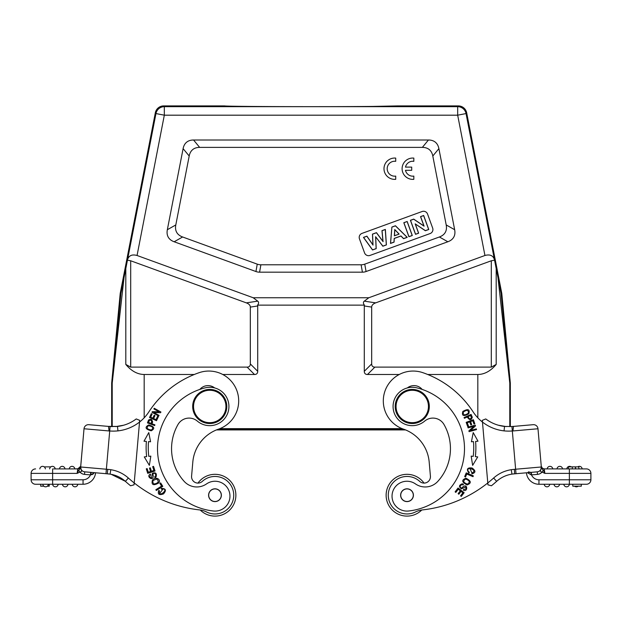<?xml version="1.0" encoding="UTF-8"?>
<svg xmlns="http://www.w3.org/2000/svg" width="622" height="622" viewBox="0 0 622 622"><rect width="100%" height="100%" fill="white"/><g stroke="black" fill="none" stroke-linecap="round" stroke-linejoin="round"><path stroke-width="0.93" d="M454.659 229.72L446.199 224.939L432.803 156.013A52.38 21.319 -50.5 0 0 422.346 147.391L199.654 147.391A52.38 21.319 -129.5 0 0 189.197 156.013L175.801 224.939L167.341 229.72A53.033 21.319 150.5 0 0 174.16 241.764L255.937 271.534A43.128 21.319 100 0 0 259.584 272.172L362.416 272.172A43.128 21.319 80 0 0 366.063 271.534L447.84 241.764A53.033 21.319 29.5 0 0 454.659 229.72L438.891 148.635A52.38 21.319 -50.5 0 0 428.434 140.004L193.566 140.004A52.38 21.319 -129.5 0 0 183.109 148.635L167.341 229.72M174.16 241.764L182.611 236.982A53.033 21.319 150.5 0 1 175.801 224.939M182.611 236.982L257.244 264.148A43.128 21.319 100 0 0 260.89 264.793L361.11 264.793A43.128 21.319 80 0 0 364.756 264.148L439.389 236.982L447.84 241.764M446.199 224.939A53.033 21.319 29.5 0 1 439.389 236.982M361.996 233.39A4.261 4.261 0 0 0 359.454 238.856L364.554 252.874A4.261 4.261 0 0 0 370.02 255.424L430.113 233.553A4.261 4.261 0 0 0 432.663 228.087L427.563 214.069A4.261 4.261 0 0 0 422.097 211.519L361.996 233.39M415.177 223.858L418.559 233.141L415.566 234.23L410.52 220.351L413.692 219.193L424.087 226.175L420.627 216.674L423.613 215.585L428.667 229.464L425.394 230.653L415.177 223.858L425.378 230.739L428.76 229.51L423.66 215.484L420.526 216.627L423.94 225.988L413.7 219.107L410.419 220.305L415.527 234.323L418.653 233.188L415.325 224.044M407.13 221.58L412.184 235.466L408.957 236.64L403.903 222.754L407.177 221.486L403.81 222.715L408.911 236.733L412.277 235.505L407.177 221.486M399.137 234.09L394.745 229.518L394.371 235.824L399.137 234.09L394.449 235.715L394.815 229.689L399.005 234.059M391.953 227.108L395.421 225.84L407.091 237.316L403.585 238.591L400.965 235.94L394.208 238.397L393.983 242.09L390.569 243.334L391.883 227.053L390.484 243.443L394.06 242.137L394.278 238.451L400.949 236.026L403.561 238.677L407.223 237.347L395.444 225.755L391.883 227.053M375.61 236.718L376.123 248.59L372.57 249.881L363.575 237.433L366.879 236.228L373.013 245.115L372.547 234.167L376.45 232.745L383.066 241.647L382.048 230.708L385.29 229.534L386.332 244.874L382.864 246.133L375.61 236.718L382.833 246.226L386.41 244.92L385.36 229.425L381.962 230.661L382.973 241.39L376.481 232.659L372.469 234.113L372.928 244.858L366.91 236.142L363.458 237.394L372.547 249.966L376.201 248.637L375.696 236.951M491.302 260.781L375.672 302.867A12.899 6.399 8.6 0 0 371.676 307.097L371.676 363.917A16.918 6.399 135 0 0 374.872 367.112L491.302 367.112L491.302 260.781L494.552 260.175L501.068 293.39L501.76 293.289L466.671 112.8A8.529 8.529 -50.5 0 0 458.305 105.903L457.675 106.665A8.529 8.529 39.5 0 1 466.041 113.562L494.428 259.576C493.075 255.494 489.911 254.126 484.942 255.487L368.807 297.751L253.193 297.751L257.71 301.141C258.915 302.098 258.876 303.427 257.594 305.138A12.899 6.399 171.4 0 1 257.71 305.977L257.71 371.303A16.918 6.399 45 0 1 254.507 374.498L222.762 374.498M247.128 367.112A16.918 6.399 45 0 0 250.324 363.917L250.324 307.097A12.899 6.399 171.4 0 0 246.328 302.867L130.698 260.781L130.698 367.112L247.128 367.112L254.507 374.498M399.238 374.498L367.493 374.498A16.918 6.399 -45 0 1 364.29 371.303L364.29 305.977A12.899 6.399 8.6 0 1 364.406 305.138L257.594 305.138M364.406 305.138C363.124 303.427 363.085 302.098 364.29 301.141L368.807 297.751M496.201 268.634L496.201 364.43C490.672 371.039 484.538 374.397 477.82 374.498L427.718 374.498M496.201 364.43L491.302 367.112M501.068 293.39L509.776 382.763L510.297 382.74A4.261 4.261 -2.7 0 1 510.32 383.144L509.791 383.168L509.791 426.622M510.297 382.74L501.814 293.701L501.13 293.794M497.997 277.816L509.791 383.168A4.261 4.261 87.3 0 0 509.776 382.763M501.76 293.289A4.261 4.261 -8.2 0 1 501.814 293.701M120.932 293.39L112.224 382.763L111.703 382.74L120.186 293.701A4.261 4.261 -171.8 0 1 120.24 293.289L120.94 293.39L127.448 260.175L130.698 260.781M112.209 426.622L112.209 383.168L111.68 383.144A4.261 4.261 -177.3 0 1 111.703 382.74M458.305 105.903L397.334 105.903C397.279 106.308 356.927 106.657 311 106.65C265.073 106.657 224.721 106.308 224.651 105.903L163.695 105.903A8.529 8.529 -129.5 0 0 155.329 112.8L120.24 293.289M512.994 473.956L516.019 473.692L514.651 473.808L514.34 469.353A38.066 38.066 -22.8 0 0 511.276 469.696L511.953 474.119L514.651 473.824L511.953 474.119C506.137 475.037 501.021 477.455 496.613 481.358A132.377 132.377 0 0 1 491.434 485.766L487.959 484.841L487.796 482.952A127.907 127.907 0 0 1 422.478 509.916A21.319 21.319 0 0 0 421.763 510.009A20.891 20.891 0 0 1 391.432 509.123A20.891 20.891 0 0 1 393.983 478.886A20.891 20.891 0 0 1 424.033 483.1A6.399 6.399 0 0 0 430.416 476.141L429.188 462.06A38.37 38.37 0 0 0 403.445 429.126A29.84 29.84 0 0 1 384.932 391.191A29.84 29.84 0 0 1 422.859 372.679A98.058 98.058 0 0 1 473.085 411.818A42.638 42.638 0 0 0 482.47 422.058L482.314 420.34L485.759 418.94A38.16 38.16 0 0 0 504.528 426.435L511.945 426.513L504.528 426.435L504.053 430.883A47.186 47.186 27.8 0 0 512.287 430.984L512.94 430.929L513.5 426.404L533.132 424.686L513.5 426.404M575.397 468.91L575.397 466.865L572.318 466.865L572.318 468.91L575.754 468.91L575.397 466.865M572.318 466.865L572.318 468.91M571.937 466.865L568.422 466.865L568.422 468.91L571.937 468.91M578.833 466.865L578.833 468.91L582.153 468.91A2.768 2.768 0 0 0 577.784 466.865A2.768 2.768 0 0 1 582.153 468.91L578.857 468.91L578.857 466.865L575.754 466.865M547.204 468.91A2.768 2.768 0 0 1 549.972 466.352A2.768 2.768 0 0 1 552.733 468.91A2.768 2.768 0 0 0 549.972 466.352A2.768 2.768 0 0 0 547.204 468.91M557.017 468.91A2.768 2.768 0 0 1 559.777 466.352A2.768 2.768 0 0 1 562.537 468.91A2.768 2.768 0 0 0 559.777 466.352A2.768 2.768 0 0 0 557.017 468.91M571.19 466.865A2.768 2.768 0 0 0 566.821 468.91A2.768 2.768 0 0 1 571.19 466.865A2.768 2.768 0 0 0 566.821 468.91L568.422 468.91L566.821 468.91M512.94 430.953L537.983 428.76A4.478 4.478 0 0 0 533.132 424.686A4.478 4.478 0 0 1 537.983 428.76L541.327 466.982A4.478 4.478 0 0 1 537.26 471.834L512.94 473.987M498.401 425.23L506.246 426.591M574.635 486.179A2.768 2.768 0 0 0 578.172 486.179A2.768 2.768 0 0 1 574.635 486.179A2.768 2.768 0 0 0 578.172 486.179M590.9 473.389L569.371 473.389L569.371 479.787L590.9 479.787L590.9 473.389A4.478 4.478 0 0 0 586.422 468.91A4.478 4.478 0 0 1 590.9 473.389L590.9 479.787A4.478 4.478 0 0 1 586.422 484.258A4.478 4.478 0 0 0 590.9 479.787A4.478 4.478 0 0 1 586.422 484.258L569.371 484.258A2.768 2.768 0 0 1 566.595 486.816A2.768 2.768 0 0 1 563.835 484.258A2.768 2.768 0 0 0 566.595 486.816A2.768 2.768 0 0 0 569.363 484.258A2.768 2.768 0 0 1 566.595 486.816A2.768 2.768 0 0 1 563.835 484.258L559.559 484.258A2.768 2.768 0 0 1 556.791 486.816A2.768 2.768 0 0 1 554.031 484.258L549.747 484.258A2.768 2.768 0 0 1 546.987 486.816A2.768 2.768 0 0 1 544.227 484.258L538.955 484.258A12.58 12.58 0 0 1 526.43 472.782M581.306 484.258L581.306 486.179L572.776 486.179L572.776 484.258M538.955 479.787L569.371 479.787L569.371 484.258L538.955 484.258L538.955 479.787A8.102 8.102 0 0 1 531.522 474.905L531.297 472.355M586.422 468.91L543.846 468.887L542.081 468.001L541.257 466.189L542.368 468.257L544.227 468.91M527.448 472.689L531.242 474.881L537.478 474.384A7.036 7.036 0 0 0 542.089 472.09M511.945 426.544L526.764 425.246M511.945 426.513L513.492 426.373L511.945 426.513L515.63 469.229L541.327 466.982L540.806 469.867L541.381 467.627M511.276 469.696C504.582 470.753 498.696 473.529 493.627 478.023L496.636 481.342A132.377 132.377 0 0 1 491.434 485.766M471.398 417.486C470.411 419.531 469.299 419.244 468.063 416.631L470.559 415.512A16.584 16.584 0 0 1 471.398 417.486M472.316 417.276L471.087 414.423L464.066 417.572L464.385 418.279L467.231 417.004C469.571 420.418 471.243 420.495 472.261 417.23M471.919 472.984L471.873 473.863C475.846 472.72 475.908 470.761 472.059 467.985C467.301 467.472 466.236 469.143 468.864 472.984L469.369 472.261A2.682 2.682 0 0 1 468.218 471.134C465.178 466.127 478.901 469.828 471.919 472.984L470.007 468.522M455.11 491.846L455.825 492.399L458.258 489.242L460.327 490.828L458.134 493.681L458.849 494.233L461.042 491.38L462.908 492.811L460.568 495.858L461.283 496.41L464.144 492.686L458.064 488.006L455.11 491.846M462.154 487.64A1.182 1.182 0 0 1 460.241 486.458A1.936 1.936 0 0 1 463.095 484.981L463.452 484.274A2.986 2.986 0 0 0 462.099 483.838C458.881 485.183 458.663 486.847 461.462 488.83L465.637 486.972C466.508 488.597 465.862 489.405 463.701 489.382L463.312 490.12C468.203 492.811 467.791 481.747 462.099 487.671M464.681 476.623L465.513 476.973L466.757 474.018L472.992 476.654L473.326 475.861L466.259 472.875L464.681 476.623M469.291 481.28C468.84 484.624 466.974 484.833 463.709 481.926C464.214 478.536 466.08 478.326 469.291 481.28M465.964 478.217C461.376 479.943 461.734 482.182 467.029 484.942C471.67 483.193 471.313 480.954 465.964 478.217M467.651 426.451L468.498 426.14L467.277 422.75L469.734 421.864L470.838 424.919L471.678 424.616L470.582 421.56L472.79 420.76L473.972 424.025L474.819 423.714L473.381 419.726L466.158 422.33L467.651 426.451M472.642 465.373L477.727 456.913L475.34 456.626A73.971 73.971 0 0 0 475.605 441.418L477.999 441.208L473.218 432.578L471.429 441.776L473.482 441.597A71.841 71.841 0 0 1 473.218 456.369L471.173 456.12L472.642 465.373M468.078 427.897L473.894 426.295L468.895 430.867L469.105 431.637L476.506 429.608L476.312 428.885L470.496 430.486L475.496 425.914L475.278 425.145L467.884 427.182L468.078 427.897M467.184 410.256C469.571 412.215 468.669 413.793 464.478 414.998C462.092 412.977 462.993 411.399 467.184 410.256M462.838 411.437C461.571 415.9 463.553 416.693 468.778 413.801C470.061 409.284 468.078 408.498 462.838 411.437M428.395 405.062A16.203 16.203 0 0 0 411.546 390.289A16.203 16.203 0 0 0 396.058 406.469A16.203 16.203 0 0 0 412.961 422.657A16.203 16.203 0 0 0 428.395 405.062M395.203 406.469A17.051 17.051 0 0 0 412.254 423.528A17.051 17.051 0 0 0 429.312 406.469A17.051 17.051 0 0 0 412.254 389.419A17.051 17.051 0 0 0 395.203 406.469M413.303 495.213A6.29 6.29 0 0 1 403.872 500.656A6.29 6.29 0 0 1 403.872 489.763A6.29 6.29 0 0 1 413.303 495.213M413.412 495.213A6.399 6.399 0 0 1 403.818 500.749A6.399 6.399 0 0 1 403.818 489.669A6.399 6.399 0 0 1 413.412 495.213M415.473 483.916A17.051 17.051 0 0 0 437.826 481.374A48.602 48.602 0 0 0 444.007 424.523A12.79 12.79 0 0 0 424.647 421.117A19.189 19.189 0 0 1 393.578 410.854A19.189 19.189 0 0 1 416.849 387.848A62.674 62.674 0 0 1 408.561 511.004A14.92 14.92 0 0 1 392.498 492.476A14.92 14.92 0 0 1 415.473 483.916M422.144 389.403A10.66 10.66 0 0 0 407.363 387.918M422.478 509.916A21.319 21.319 0 0 0 415.364 512.007A18.761 18.761 0 0 1 394.861 480.923A18.761 18.761 0 0 1 419.718 481.405A6.399 6.399 0 0 0 430.416 476.141M493.627 478.023A127.907 127.907 0 0 1 487.796 482.952L482.47 422.058A42.638 42.638 0 0 0 504.053 430.883M541.389 467.697L541.358 467.309M543.846 471.157L544.872 473.358M543.294 470.139L542.104 472.106L544.88 473.389L543.27 470.131L541.428 468.117M540.798 469.859C540.067 471.079 540.502 471.826 542.096 472.098M537.478 474.384L537.26 471.834A4.478 4.478 0 0 0 541.342 467.519A4.478 4.478 0 0 1 537.26 471.834A4.478 4.478 0 0 0 541.327 466.982M569.371 468.91L569.371 473.389L544.88 473.389L544.234 468.91M531.242 474.881L530.885 472.393L528.389 471.865M487.796 482.952L487.959 484.841M191.584 476.141A6.399 6.399 0 0 0 202.282 481.405A18.761 18.761 0 0 1 230.645 505.538A18.761 18.761 0 0 1 206.636 512.007A21.319 21.319 0 0 0 199.522 509.916A127.907 127.907 0 0 1 134.204 482.952L139.53 422.058A42.638 42.638 0 0 0 148.915 411.818A98.058 98.058 0 0 1 199.141 372.679A29.84 29.84 0 0 1 237.068 391.191A29.84 29.84 0 0 1 218.555 429.126A38.37 38.37 0 0 0 192.812 462.06L191.584 476.141A6.399 6.399 0 0 0 197.967 483.1A20.891 20.891 0 0 1 235.878 495.213A20.891 20.891 0 0 1 200.237 510.009M159.52 493.573L163.112 488.923A2.682 2.682 0 0 0 161.541 489.265L161.222 488.418C165.88 488.449 166.642 490.276 163.516 493.891C159.038 495.477 157.467 494.311 158.789 490.393L159.489 490.929C158.182 498.541 169.021 489.11 163.018 488.908M221.276 495.213A6.29 6.29 0 0 1 211.838 500.656A6.29 6.29 0 0 1 211.838 489.763A6.29 6.29 0 0 1 221.276 495.213M221.378 495.213A6.399 6.399 0 0 1 211.783 500.749A6.399 6.399 0 0 1 211.783 489.669A6.399 6.399 0 0 1 221.378 495.213M197.353 421.117A12.79 12.79 0 0 0 177.993 424.523A48.602 48.602 0 0 0 184.174 481.374A17.051 17.051 0 0 0 206.527 483.916A14.92 14.92 0 0 1 229.502 492.476A14.92 14.92 0 0 1 213.439 511.004A62.674 62.674 0 0 1 205.151 387.848A19.189 19.189 0 0 1 228.422 410.854A19.189 19.189 0 0 1 197.353 421.117M214.637 387.918A10.66 10.66 0 0 0 199.856 389.403M152.996 474.555A1.182 1.182 0 0 1 155.049 473.661A1.936 1.936 0 0 1 154.645 476.849L155.018 477.541A2.986 2.986 0 0 0 156.153 476.677C156.876 473.264 155.632 472.145 152.406 473.311L151.566 477.805C149.723 477.595 149.428 476.607 150.679 474.843L150.299 474.104C145.299 476.592 154.629 482.548 152.996 474.5M160.616 482.905L159.854 483.395L161.572 486.101L155.858 489.724L156.316 490.455L162.793 486.342L160.616 482.905M154.155 484.048C151.667 481.77 152.553 480.122 156.806 479.096C159.302 481.436 158.423 483.092 154.155 484.048M158.571 483.061C161.65 479.787 155.842 475.83 152.437 480.106C151.232 484.911 153.284 485.899 158.571 483.061M159.045 415.41L153.782 412.464L160.546 412.72L160.935 412.021L154.24 408.273L153.875 408.926L159.131 411.865L152.367 411.616L151.978 412.308L158.68 416.056L159.045 415.41M158.33 416.74L157.514 416.367L156.005 419.64L153.626 418.544L154.987 415.597L154.17 415.216L152.81 418.163L150.679 417.183L152.126 414.034L151.301 413.653L149.529 417.51L156.495 420.721L158.33 416.74M153.541 466.368L152.678 466.648L153.898 470.45L151.41 471.243L150.314 467.822L149.459 468.094L150.555 471.515L148.316 472.238L147.142 468.576L146.279 468.856L147.709 473.326L155.018 470.994L153.541 466.368M150.827 456.12L148.782 456.369A71.841 71.841 0 0 1 148.518 441.597L150.571 441.776L148.782 432.578L144.001 441.208L146.395 441.418A73.971 73.971 0 0 0 146.66 456.626L144.273 456.913L149.358 465.373L150.827 456.12M149.389 420.456C151.535 419.757 152.118 420.752 151.146 423.442L151.729 421.848M151.146 423.442L148.588 422.486A16.584 16.584 0 0 1 149.389 420.441M152.685 421.763L151.993 423.761C152.763 419.733 151.636 418.482 148.611 420.013M148.572 419.998L147.445 422.89L154.645 425.58L154.917 424.849L151.993 423.761M147.297 428.597C146.971 425.534 148.72 425.036 152.545 427.12C152.833 430.237 151.076 430.727 147.297 428.597M151.216 430.805C155.251 428.519 154.396 426.568 148.65 424.958C144.561 427.275 145.424 429.227 151.216 430.805M136.241 418.94L139.686 420.34L139.53 422.058A42.638 42.638 0 0 1 117.947 430.883L117.48 426.435A38.16 38.16 0 0 0 136.241 418.94A38.16 38.16 0 0 1 117.48 426.435L108.508 426.373M53.578 468.91L55.179 468.91A2.768 2.768 0 0 0 52.419 466.352A2.768 2.768 0 0 0 49.651 468.91A2.768 2.768 0 0 1 52.419 466.352A2.768 2.768 0 0 1 55.179 468.91L77.703 468.91M44.216 466.865L50.81 466.865M90.703 472.355L95.57 472.782A12.58 12.58 0 0 1 83.045 484.258L83.045 479.787A8.102 8.102 0 0 0 90.478 474.905L90.703 472.355L91.115 472.393L90.758 474.881L94.552 472.689L84.74 471.834A4.478 4.478 0 0 1 80.673 466.982L84.017 428.76L80.681 466.586L78.761 468.747L74.796 468.91A2.768 2.768 0 0 0 72.028 466.352A2.768 2.768 0 0 0 69.267 468.91A2.768 2.768 0 0 1 72.028 466.352A2.768 2.768 0 0 1 74.796 468.91A2.768 2.768 0 0 0 72.028 466.352A2.768 2.768 0 0 0 69.267 468.91L59.463 468.91A2.768 2.768 0 0 1 62.223 466.352A2.768 2.768 0 0 1 64.983 468.91L55.179 468.91A2.768 2.768 0 0 0 52.419 466.352A2.768 2.768 0 0 0 49.651 468.91M39.847 468.91A2.768 2.768 0 0 1 42.615 466.352A2.768 2.768 0 0 1 45.375 468.91M43.828 486.179L40.694 486.179L40.694 484.258M47.365 486.179L49.224 486.179L49.224 484.258M48.361 484.258L42.832 484.258A2.768 2.768 0 0 0 45.593 486.816A2.768 2.768 0 0 0 48.361 484.258A2.768 2.768 0 0 1 45.593 486.816A2.768 2.768 0 0 1 42.832 484.258A2.768 2.768 0 0 0 45.593 486.816A2.768 2.768 0 0 0 48.361 484.258M67.969 484.258A2.768 2.768 0 0 1 65.209 486.816A2.768 2.768 0 0 1 62.441 484.258A2.768 2.768 0 0 0 65.209 486.816A2.768 2.768 0 0 0 67.969 484.258A2.768 2.768 0 0 1 65.209 486.816A2.768 2.768 0 0 1 62.441 484.258M72.253 484.258A2.768 2.768 0 0 0 75.013 486.816A2.768 2.768 0 0 0 77.773 484.258A2.768 2.768 0 0 1 75.013 486.816A2.768 2.768 0 0 1 72.253 484.258A2.768 2.768 0 0 0 75.013 486.816A2.768 2.768 0 0 0 77.773 484.258M58.165 484.258A2.768 2.768 0 0 1 55.405 486.816A2.768 2.768 0 0 1 52.637 484.258A2.768 2.768 0 0 0 55.405 486.816A2.768 2.768 0 0 0 58.165 484.258A2.768 2.768 0 0 1 55.405 486.816A2.768 2.768 0 0 1 52.637 484.258L83.045 484.258A12.58 12.58 0 0 0 95.57 472.782M31.1 473.389L31.1 479.787A4.478 4.478 0 0 0 35.578 484.258L52.629 484.258L52.629 473.389L31.1 473.389A4.478 4.478 0 0 1 35.578 468.91M91.722 474.71L92.32 474.493M92.966 474.158L93.401 473.863M88.868 424.686L108.5 426.404L88.868 424.686A4.478 4.478 0 0 0 84.017 428.76A4.478 4.478 0 0 1 88.868 424.686L108.508 426.404L109.06 430.937L109.713 430.984L105.981 473.692L84.74 471.834A4.478 4.478 0 0 1 80.673 466.982L81.202 469.859L80.673 466.982A4.478 4.478 0 0 0 84.74 471.834L84.522 474.384L90.478 474.905M95.236 425.246L110.055 426.544M117.947 430.883A47.186 47.186 151.9 0 1 109.713 430.984L110.055 426.513L117.48 426.435M115.754 426.591L123.599 425.23M405.56 429.919L216.44 429.919A38.37 38.37 0 0 0 192.812 462.06M125.387 481.358A132.377 132.377 0 0 0 130.566 485.766L134.041 484.841L134.204 482.952L134.041 484.841L134.204 482.952L134.041 484.841L130.566 485.766A132.377 132.377 0 0 1 125.387 481.358C120.995 477.463 115.894 475.053 110.102 474.127C115.894 475.068 120.987 477.471 125.387 481.358L128.373 478.023C123.319 473.544 117.457 470.768 110.778 469.703L110.102 474.127L105.981 473.692M108.866 473.964L107.349 473.824L107.738 469.353L80.673 466.982A4.478 4.478 0 0 0 84.74 471.834M107.365 473.824L110.102 474.127M52.629 468.91L52.629 473.389L77.12 473.389L78.714 470.154L80.572 468.117L80.743 466.189L77.773 468.91L77.12 473.389L79.911 472.098C81.505 471.826 81.933 471.079 81.202 469.859M78.683 470.146L79.904 472.098M80.852 468.902L81.155 469.773M225.879 407.884A16.203 16.203 0 0 0 202.896 391.79A16.203 16.203 0 0 0 200.447 419.741A16.203 16.203 0 0 0 225.879 407.884M226.735 407.962A17.051 17.051 0 0 0 210.485 389.434A17.051 17.051 0 0 0 192.688 406.469A17.051 17.051 0 0 0 209 423.512A17.051 17.051 0 0 0 226.735 407.962M404.479 429.499L217.521 429.499M253.193 297.751L137.058 255.487C132.089 254.126 128.925 255.494 127.572 259.576L127.448 260.175M372.617 106.424L397.318 105.911M494.428 259.576L494.552 260.175M130.698 367.112L125.8 364.43L125.8 268.634M194.282 374.498L144.18 374.498C137.462 374.397 131.328 371.039 125.8 364.43M510.32 426.606L510.32 383.144M111.68 383.144L111.68 426.606L110.055 426.513M112.224 382.763A4.261 4.261 -87.3 0 0 112.209 383.168L124.003 277.816M405.482 170.311L411.702 170.311L411.702 167.108L405.482 167.108A7.464 7.464 0 0 1 413.832 161.323L413.832 158.105A10.66 10.66 0 0 0 402.107 168.71A10.66 10.66 0 0 0 413.832 179.315L413.832 176.096A7.464 7.464 0 0 1 405.482 170.311M395.716 179.315L395.716 176.096A7.464 7.464 0 0 1 387.187 168.71A7.464 7.464 0 0 1 395.716 161.323L395.716 158.105A10.66 10.66 0 0 0 383.992 168.71A10.66 10.66 0 0 0 395.716 179.315M432.803 156.013L438.891 148.635M428.434 140.004L422.346 147.391M199.654 147.391L193.566 140.004M183.109 148.635L189.197 156.013M257.244 264.148L255.937 271.534M259.584 272.172L260.89 264.793M361.11 264.793L362.416 272.172M366.063 271.534L364.756 264.148M257.71 371.303L250.324 363.917M250.324 307.097L257.71 305.977M257.71 301.141L246.328 302.867M375.672 302.867L364.29 301.141M364.29 305.977L371.676 307.097M371.676 363.917L364.29 371.303M367.493 374.498L374.872 367.112M120.87 293.794L120.186 293.701M559.559 484.258A2.768 2.768 0 0 1 556.791 486.816A2.768 2.768 0 0 1 554.031 484.258M537.983 428.76A4.478 4.478 0 0 0 533.132 424.686M514.34 469.346L515.63 469.229L516.019 473.692M83.045 479.787L31.1 479.787M109.06 430.953L84.017 428.76M79.919 472.09A7.036 7.036 0 0 0 84.522 474.384M110.778 469.703A38.082 38.074 -152.7 0 0 107.738 469.361M134.204 482.952A127.907 127.907 0 0 1 128.373 478.023M219.854 428.644L402.146 428.644M466.671 112.8L466.041 113.562L457.675 115.187L484.942 255.487M137.058 255.487L164.325 115.187L457.675 115.187L457.675 106.665L164.325 106.665L163.695 105.903M164.325 115.187L155.959 113.562A8.529 8.529 -39.5 0 1 164.325 106.665L164.325 115.187M127.572 259.576L155.959 113.562L155.329 112.8M477.82 417.821L477.82 374.498M144.18 374.498L144.18 417.821M511.953 474.119C506.137 475.053 501.029 477.463 496.613 481.358L496.613 481.358M530.885 472.393L528.412 471.88M111.167 474.314L125.279 481.265M107.349 473.824L108.967 473.972M80.673 467.005L80.611 467.697"/></g></svg>
